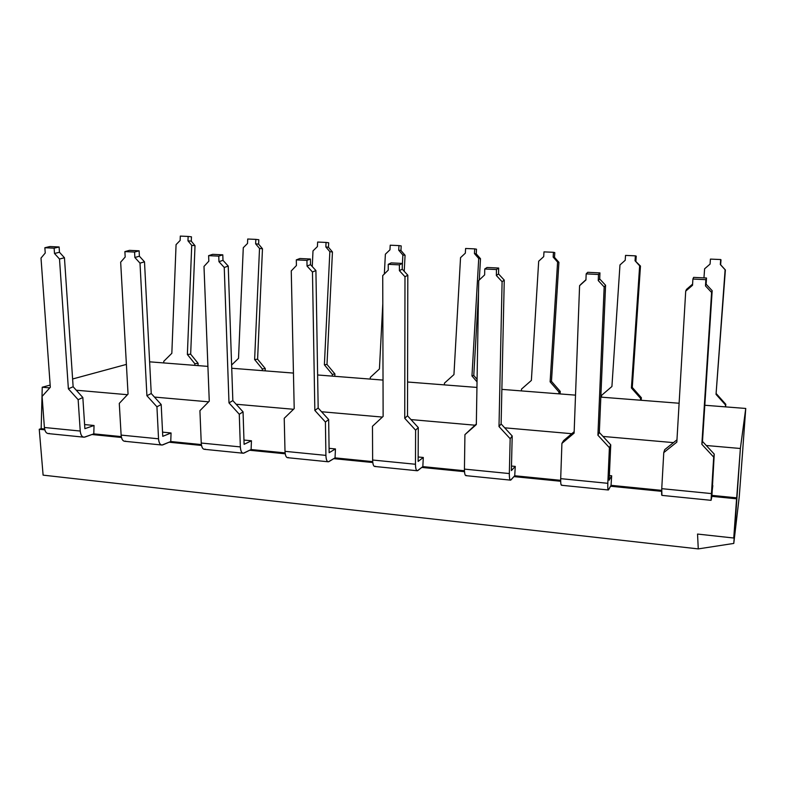 <?xml version="1.0" encoding="UTF-8"?>
<svg xmlns="http://www.w3.org/2000/svg" width="785" height="785" viewBox="0 0 785 785"><rect width="100%" height="100%" fill="white"/><g stroke="black" fill="none" stroke-linecap="round" stroke-linejoin="round"><path stroke-width="1.18" d="M126.395 364.407L72.612 378.988L126.395 364.407M50.161 385.082L42.243 387.221L41.173 428.639L39.25 429.267L43.106 475.141L698.267 548.901L697.541 534.065L733.749 538.019L736.575 498.809L711.897 496.346L711.141 500.045L714.242 454.113L711.818 490.301L712.809 485.601L711.053 500.33L713.693 457.115L701.849 444.31L702.487 441.415L714.242 454.113L713.693 457.115L701.849 444.31L712.172 290.695L701.849 444.31L711.593 292.462L705.48 285.907L705.872 279.666L692.9 279.048L692.527 285.269L685.707 291.137L676.827 442.122L663.767 452.602L661.745 488.662L711.259 493.569L661.745 488.662L663.767 452.602L664.699 449.668L676.955 439.816L664.699 449.668L663.767 452.602L676.827 442.122L685.707 291.137L686.492 289.39L692.596 284.131L686.492 289.39L685.707 291.137L692.527 285.269L692.9 279.048L705.872 279.666L706.5 277.998L706.117 284.19L712.172 290.695L702.487 441.415L714.242 454.113L711.897 496.346L736.575 498.809L736.693 497.837L712.093 495.394L736.693 497.837L740.373 448.49L706.274 445.507L740.373 448.49L733.779 543.426L739.274 496.463L742.885 448.274L739.274 496.463L733.779 543.426L698.267 548.901L43.106 475.141L39.25 429.267L44.794 429.817L39.25 429.267L41.173 428.639L44.588 428.983L41.173 428.639L42.243 387.221L49.759 387.888L42.243 387.221L50.161 385.082M725.536 404.972L725.615 406.885L725.801 404.295L716.362 393.746L725.801 404.295L725.536 404.972L716.038 394.355L725.536 404.972L725.399 406.865L725.536 404.972M711.014 500.32L661.922 495.384L661.745 488.662C661.49 493.853 661.598 496.002 662.069 495.099M661.627 491.332L610.544 486.239L661.627 491.332M560.676 481.264L513.959 476.613L560.676 481.264M464.504 471.677L421.8 467.418L464.504 471.677M372.787 462.532L333.792 458.646L372.787 462.532M285.22 453.799L249.65 450.247L285.22 453.799M201.539 445.448L169.118 442.22L201.539 445.448M121.469 437.471L91.982 434.527L121.469 437.471M121.292 436.607L93.788 433.87L85.006 437.039C82.366 437.588 80.776 435.587 80.237 431.043L78.147 399.683L68.383 388.84L73.133 386.74L82.837 397.514L84.878 428.679L94.043 425.49L93.788 433.87L84.142 437.206C81.944 437.01 80.639 434.949 80.237 431.043L78.147 399.683L82.837 397.514L78.147 399.683L68.383 388.84L59.503 259.021L54.499 253.486L54.126 248.178L44.863 247.736L45.236 253.025L41.006 258.069L50.319 387.26L42.096 396.425L44.392 427.491L42.096 396.425L50.319 387.26L41.006 258.069L45.236 253.025L44.863 247.736L54.126 248.178L59.111 246.981L59.464 252.25L64.449 257.755L73.133 386.74L82.837 397.514L84.878 428.679L94.043 425.49L84.603 424.577L94.043 425.49L93.788 433.87L121.292 436.607M201.382 444.575L170.757 441.533L162.799 444.869C160.405 445.458 158.992 443.437 158.541 438.805L156.931 406.797L146.913 395.718L151.24 393.521L161.19 404.53L162.76 436.332L171.061 432.977L170.757 441.533L201.382 444.575M285.102 452.906L251.102 449.53L244.047 453.043C241.927 453.671 240.701 451.63 240.347 446.91L239.278 414.245L228.994 402.901L232.841 400.615L243.056 411.87L244.096 444.33L251.455 440.787L251.102 449.53L285.102 452.906M372.698 461.619L335.038 457.881L328.974 461.59C327.168 462.267 326.148 460.206 325.912 455.388L325.412 422.026L314.844 410.427L318.17 408.023L328.66 419.543L329.141 452.69L335.46 448.941L335.038 457.881L372.698 461.619M464.455 470.755L422.83 466.614L417.855 470.529C416.384 471.265 415.589 469.175 415.471 464.259L415.608 430.18L404.746 418.297L407.503 415.785L418.287 427.58L418.13 461.433L423.301 457.478L422.83 466.614L464.455 470.755M560.667 480.322L514.724 475.759L510.966 479.9C509.858 480.695 509.318 478.585 509.337 473.561L510.162 438.717L498.995 426.549L501.115 423.92L512.203 435.999L511.369 470.598L515.274 466.418L514.724 475.759L560.667 480.322M661.657 490.37L611.044 485.336L608.611 489.722C607.914 490.586 607.649 488.447 607.816 483.315L609.405 447.685L597.915 435.214L599.328 432.447L610.74 444.83L609.15 480.204L611.672 475.779L611.044 485.336L661.657 490.37M49.386 433.457C46.639 433.977 44.98 431.995 44.392 427.491L80.237 431.043L44.392 427.491C44.833 431.367 46.197 433.408 48.493 433.614L83.553 437.147M163.722 362.935L163.79 361.286L163.722 362.935M49.887 246.539L59.111 246.981L49.887 246.539L44.863 247.736L49.887 246.539M194.837 363.7L198.105 363.337L198.006 365.614L198.105 363.337L190.667 354.182L187.37 354.486L191.726 245.352L187.968 240.809L188.135 236.442L180.305 236.099L180.138 240.455L176.066 244.635L171.837 353.309L163.79 361.286L171.837 353.309L176.066 244.635L180.138 240.455L180.305 236.099L188.135 236.442L187.968 240.809L191.726 245.352L187.37 354.486L194.837 363.7L187.37 354.486L190.667 354.182L195.014 245.666L191.726 245.352L195.014 245.666L191.285 241.152L187.968 240.809L191.285 241.152L191.452 236.815L188.135 236.442L191.452 236.815L191.285 241.152L195.014 245.666L190.667 354.182L198.105 363.337L194.837 363.7L194.778 365.359L194.837 363.7M673.461 442.622L603.008 436.44L673.461 442.622M571.784 433.703L504.686 427.815L571.784 433.703M474.935 425.195L410.977 419.582L474.935 425.195M382.403 417.08L321.556 411.742L382.403 417.08M293.521 409.279L236.128 404.246L293.521 409.279M208.633 401.832L154.449 397.073L208.633 401.832M127.455 394.708L76.263 390.214L127.455 394.708M162.554 432.142L171.061 432.977L170.757 441.533L162.024 445.046C160.032 444.869 158.874 442.789 158.541 438.805L156.931 406.797L146.913 395.718L140.005 263.152L144.499 261.817L151.24 393.521L161.19 404.53L156.931 406.797L161.19 404.53L162.76 436.332L171.061 432.977L162.554 432.142M243.958 440.051L251.455 440.787L251.102 449.53L243.36 453.239C241.603 453.082 240.602 450.973 240.347 446.91L239.278 414.245L228.994 402.901L224.245 267.469L228.229 266.076L232.841 400.615L243.056 411.87L239.278 414.245L243.056 411.87L244.096 444.33L251.455 440.787L243.958 440.051M329.072 448.323L335.46 448.941L335.038 457.881L328.385 461.796C326.894 461.668 326.069 459.539 325.912 455.388L325.412 422.026L314.844 410.427L312.469 271.993L315.913 270.54L318.17 408.023L328.66 419.543L325.412 422.026L328.66 419.543L329.141 452.69L335.46 448.941L329.072 448.323M418.15 456.978L423.301 457.478L422.83 466.614L417.385 470.755C416.178 470.666 415.54 468.498 415.471 464.259L415.608 430.18L404.746 418.297L404.981 276.742L407.808 275.211L407.503 415.785L418.287 427.58L415.608 430.18L418.287 427.58L418.13 461.433L423.301 457.478L418.15 456.978M511.477 466.045L515.274 466.418L514.724 475.759L510.613 480.145C509.72 480.086 509.298 477.888 509.337 473.561L510.162 438.717L498.995 426.549L502.096 281.717L504.255 280.117L501.115 423.92L512.203 435.999L510.162 438.717L512.203 435.999L511.369 470.598L515.274 466.418L511.477 466.045M609.356 475.553L611.672 475.779L611.044 485.336L608.385 489.987C607.845 489.968 607.649 487.74 607.816 483.315L609.405 447.685L597.915 435.214L604.165 286.957L605.578 285.269L599.328 432.447L610.74 444.83L609.405 447.685L610.74 444.83L609.15 480.204L611.672 475.779L609.356 475.553M712.142 485.542L712.809 485.601L712.142 485.542M693.626 277.38L706.5 277.998L706.117 284.19L712.172 290.695L711.593 292.462L705.48 285.907L706.5 277.998L693.626 277.38L692.9 279.048L693.626 277.38M703.959 277.88L704.606 268.813L703.959 277.88M720.993 259.815L720.63 264.771L725.379 269.952L716.038 394.355L725.379 269.952L716.038 394.355L725.114 269.746L720.326 264.525L720.689 259.541L710.425 259.099L710.072 264.074L704.606 268.813L710.072 264.074L710.425 259.099L720.689 259.541L720.63 264.771L720.993 259.815M149.621 361.826L207.907 366.389L149.621 361.826M231.732 368.253L293.443 373.081L231.732 368.253M317.631 374.975L383.031 380.087L317.631 374.975M407.582 382.01L476.946 387.427L407.582 382.01M501.87 389.38L575.523 395.14L501.87 389.38M600.829 397.122L679.113 403.245L600.829 397.122M704.812 405.256L745.75 408.455L742.796 448.961L745.75 408.455L740.373 448.49L745.75 408.455L704.812 405.256M125.629 441.131C123.117 441.69 121.616 439.678 121.125 435.096L119.281 403.402L121.125 435.096L158.541 438.805L121.125 435.096C121.489 439.041 122.725 441.111 124.815 441.298L161.484 444.987M128.053 394.07L119.281 403.402L128.053 394.07L120.664 262.161L128.053 394.07M129.476 250.356L139.112 250.817L139.387 256.204L144.499 261.817L151.24 393.521L146.913 395.718L140.005 263.152L134.863 257.49L134.578 252.063L124.884 251.602L125.188 257.009L120.664 262.161L125.188 257.009L124.884 251.602L134.578 252.063L139.112 250.817L129.476 250.356L124.884 251.602L129.476 250.356M262.337 368.95L265.271 368.558L265.163 370.863L265.271 368.558L257.598 359.216L254.625 359.559L262.337 368.95L265.271 368.558L257.598 359.216L262.475 248.757L259.521 248.452L254.625 359.559L257.598 359.216L262.475 248.757L258.618 244.155L262.475 248.757L259.521 248.452L255.635 243.821L255.832 239.376L247.707 239.023L247.52 243.458L243.281 247.707L238.522 358.343L231.624 365.015L238.522 358.343L243.281 247.707L247.52 243.458L247.707 239.023L255.832 239.376L255.635 243.821L259.521 248.452L254.625 359.559L262.337 368.95L262.259 370.638L262.337 368.95M258.814 239.739L258.618 244.155L255.635 243.821L258.618 244.155L258.814 239.739L255.832 239.376L258.814 239.739M139.387 256.204L134.863 257.49L134.578 252.063L139.112 250.817L139.387 256.204L144.499 261.817L140.005 263.152L134.863 257.49L139.387 256.204M205.209 449.138C202.972 449.746 201.647 447.715 201.245 443.034L199.92 410.683L201.245 443.034L240.347 446.91L201.245 443.034C201.539 447.058 202.618 449.157 204.483 449.324L242.879 453.19M209.271 401.174L199.92 410.683L209.271 401.174L203.992 266.429L209.271 401.174M212.706 254.34L222.793 254.821L222.989 260.335L228.229 266.076L232.841 400.615L228.994 402.901L224.245 267.469L218.956 261.68L218.76 256.136L208.614 255.645L208.83 261.17L203.992 266.429L208.83 261.17L208.614 255.645L218.76 256.136L222.793 254.821L212.706 254.34L208.614 255.645L212.706 254.34M332.349 374.396L334.92 373.954L334.802 376.309L334.92 373.954L326.992 364.436L324.382 364.819L332.349 374.396L334.92 373.954L326.992 364.436L332.447 251.956L329.847 251.671L324.382 364.819L326.992 364.436L332.447 251.956L328.464 247.275L332.447 251.956L329.847 251.671L325.844 246.951L326.06 242.428L317.631 242.055L317.415 246.578L312.999 250.896L312.263 266.557L312.999 250.896L317.415 246.578L317.631 242.055L326.06 242.428L325.844 246.951L329.847 251.671L324.382 364.819L332.349 374.396L332.261 376.113L332.349 374.396M328.679 242.771L328.464 247.275L325.844 246.951L328.464 247.275L328.679 242.771L326.06 242.428L328.679 242.771M222.989 260.335L218.956 261.68L218.76 256.136L222.793 254.821L222.989 260.335L228.229 266.076L224.245 267.469L218.956 261.68L222.989 260.335M288.38 457.498C286.417 458.165 285.298 456.105 285.004 451.336L284.229 418.307L285.004 451.336L325.912 455.388L285.004 451.336C285.21 455.447 286.123 457.567 287.742 457.704L327.983 461.757M370.255 379.086L370.343 377.349L370.255 379.086M294.208 408.612L284.229 418.307L294.208 408.612L291.255 270.903L294.208 408.612M299.86 258.52L310.418 259.021L310.517 264.653L315.913 270.54L318.17 408.023L314.844 410.427L312.469 271.993L307.043 266.066L306.935 260.394L296.298 259.884L296.416 265.536L291.255 270.903L296.416 265.536L296.298 259.884L306.935 260.394L310.418 259.021L299.86 258.52L296.298 259.884L299.86 258.52M404.226 271.316L405.08 255.282L402.872 255.007L402.273 266.341L402.872 255.007L398.721 250.199L398.966 245.587L390.214 245.205L389.968 249.807L385.376 254.203L384.346 273.985L385.376 254.203L389.968 249.807L390.214 245.205L398.966 245.587L398.721 250.199L402.872 255.007L405.08 255.282L404.226 271.316M382.805 303.746L379.43 368.97L370.343 377.349L379.43 368.97L382.805 303.746M401.194 245.921L400.949 250.503L405.08 255.282L400.949 250.503L398.721 250.199L400.949 250.503L401.194 245.921L398.966 245.587L401.194 245.921M310.517 264.653L307.043 266.066L306.935 260.394L310.418 259.021L310.517 264.653L315.913 270.54L312.469 271.993L307.043 266.066L310.517 264.653M375.358 466.251C373.719 466.967 372.816 464.887 372.639 460.02L372.473 426.275L372.639 460.02L415.471 464.259L372.639 460.02C372.757 464.21 373.483 466.368 374.828 466.476L417.051 470.725M444.379 384.885L444.477 383.109L444.379 384.885M383.129 416.403L372.473 426.275L383.129 416.403L382.727 275.594L383.129 416.403M391.195 262.897L402.273 263.426L402.263 269.186L407.808 275.211L407.503 415.785L404.746 418.297L404.981 276.742L399.398 270.668L399.398 264.859L388.241 264.319L388.251 270.109L382.727 275.594L388.251 270.109L388.241 264.319L399.398 264.859L402.273 263.426L391.195 262.897L388.241 264.319L391.195 262.897M473.777 375.485L471.962 375.946L477.035 381.873L471.962 375.946L473.777 375.485L478.507 293.453L473.777 375.485L477.074 379.351L473.777 375.485M479.282 279.99L480.508 258.736L478.732 258.481L471.962 375.946L478.732 258.481L474.434 253.575L474.709 248.874L465.603 248.482L465.338 253.162L460.54 257.647L453.946 374.592L444.477 383.109L453.946 374.592L460.54 257.647L465.338 253.162L465.603 248.482L474.709 248.874L474.434 253.575L478.732 258.481L480.508 258.736L479.282 279.99M476.505 249.198L476.24 253.869L480.508 258.736L476.24 253.869L474.434 253.575L476.24 253.869L476.505 249.198L474.709 248.874L476.505 249.198M402.263 269.186L399.398 270.668L399.398 264.859L402.273 263.426L402.263 269.186L407.808 275.211L404.981 276.742L399.398 270.668L402.263 269.186M464.926 434.635L476.338 423.969L464.926 434.635L464.435 469.106L464.926 434.635L476.328 424.567L464.926 434.635M466.437 475.416C465.152 476.191 464.484 474.081 464.435 469.106L509.337 473.561L464.435 469.106C464.445 473.394 464.975 475.573 466.015 475.651L510.368 480.116M521.397 390.91L521.505 389.105L521.397 390.91M478.722 280.52L476.328 424.567L478.722 280.52L484.639 274.907L478.722 280.52M487.034 267.489L498.671 268.038L498.544 273.936L504.255 280.117L501.115 423.92L498.995 426.549L502.096 281.717L496.346 275.496L496.463 269.549L484.747 268.99L484.639 274.907L484.747 268.99L496.463 269.549L498.671 268.038L487.034 267.489L484.747 268.99L487.034 267.489M558.959 392.009L560.255 391.44L560.097 393.933L560.255 391.44L551.472 381.333L550.118 381.844L558.959 392.009L560.255 391.44L551.472 381.333L558.92 262.327L557.595 262.082L550.118 381.844L551.472 381.333L558.92 262.327L554.495 257.352L558.92 262.327L557.595 262.082L553.15 257.078L553.445 252.289L543.985 251.877L543.691 256.656L538.687 261.219L531.376 380.431L521.505 389.105L531.376 380.431L538.687 261.219L543.691 256.656L543.985 251.877L553.445 252.289L553.15 257.078L557.595 262.082L550.118 381.844L558.959 392.009L558.841 393.834L558.959 392.009M554.789 252.593L554.495 257.352L553.15 257.078L554.495 257.352L554.789 252.593L553.445 252.289L554.789 252.593M498.544 273.936L496.346 275.496L496.463 269.549L498.671 268.038L498.544 273.936L504.255 280.117L502.096 281.717L496.346 275.496L498.544 273.936M561.913 443.397L563.591 440.601L574.159 431.691L563.591 440.601L561.913 443.397L560.696 478.644L561.913 443.397L574.11 433.124L561.913 443.397M561.893 485.022C561 485.856 560.598 483.727 560.696 478.644L607.816 483.315L560.696 478.644C560.588 483.02 560.892 485.238 561.609 485.277L608.238 489.977M601.487 397.171L601.604 395.326L601.487 397.171M581.185 284.033L579.585 285.701L574.11 433.124L579.585 285.701L585.944 279.725L581.185 284.033M587.72 272.307L599.956 272.895L599.701 278.94L605.578 285.269L599.328 432.447L597.915 435.214L604.165 286.957L598.248 280.569L598.494 274.485L586.169 273.887L585.944 279.96L579.585 285.701L585.944 279.96L586.169 273.887L598.494 274.485L599.956 272.895L587.72 272.307L586.169 273.887L587.72 272.307M640.57 398.358L641.374 397.74L641.208 400.281L641.374 397.74L632.278 387.417L631.415 387.976L640.57 398.358L641.374 397.74L632.278 387.417L640.472 266.066L639.657 265.84L631.415 387.976L632.278 387.417L640.472 266.066L635.045 260.728L635.379 255.841L625.527 255.41L625.203 260.286L619.973 264.938L611.917 386.505L601.604 395.326L611.917 386.505L619.973 264.938L625.203 260.286L625.527 255.41L635.379 255.841L635.045 260.728L639.657 265.84L631.415 387.976L640.57 398.358L640.442 400.222L640.57 398.358M636.223 256.136L635.899 260.983L635.045 260.728L635.899 260.983L636.223 256.136L635.379 255.841L636.223 256.136M599.701 278.94L598.248 280.569L598.494 274.485L599.956 272.895L599.701 278.94L605.578 285.269L604.165 286.957L598.248 280.569L599.701 278.94M698.267 548.901L697.541 534.065L733.749 538.019L734.868 528.59L733.779 543.426L698.267 548.901M720.63 264.771L725.379 269.952L720.63 264.771M54.499 253.486L54.126 248.178L59.111 246.981L59.464 252.25L54.499 253.486L59.464 252.25L64.449 257.755L59.503 259.021L54.499 253.486M68.383 388.84L59.503 259.021L64.449 257.755L73.133 386.74L68.383 388.84"/></g></svg>
